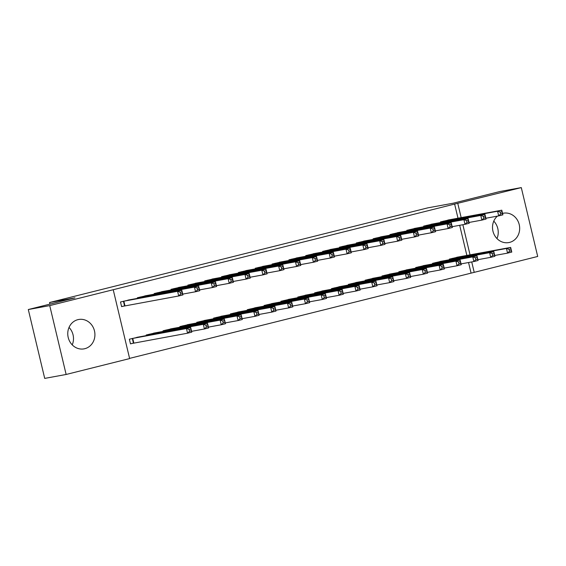<?xml version="1.0" encoding="UTF-8"?>
<svg xmlns="http://www.w3.org/2000/svg" width="566" height="566" viewBox="0 0 566 566"><rect width="100%" height="100%" fill="white"/><g stroke="black" fill="none" stroke-linecap="round" stroke-linejoin="round"><path stroke-width="0.85" d="M69.031 327.431A14.928 13.534 -100.4 0 1 72.229 344.864M77.882 319.663A14.928 13.534 -100.4 0 1 78.653 319.5A14.928 13.534 -100.4 0 1 94.572 331.315A14.928 13.534 -100.4 0 1 84.801 348.698A14.928 13.534 -100.4 0 1 84.037 348.868A14.928 13.534 -100.4 0 1 68.111 337.046A14.928 13.534 -100.4 0 1 77.882 319.663M493.771 221.136A14.928 13.534 -100.4 0 1 496.969 238.569M502.558 213.389A14.928 13.534 -100.4 0 1 502.629 213.375A14.928 13.534 -100.4 0 1 503.393 213.205A14.928 13.534 -100.4 0 1 519.319 225.027A14.928 13.534 -100.4 0 1 509.549 242.411A14.928 13.534 -100.4 0 1 508.777 242.573A14.928 13.534 -100.4 0 1 493.842 233.857A14.928 13.534 -100.4 0 1 497.387 216.134M129.579 358.384L474.209 272.352L471.726 261.945M129.628 358.582L66.137 374.473L49.73 305.605L113.221 289.721L129.628 358.582M49.73 305.605L28.3 309.538L44.707 378.399L66.137 374.473M28.3 309.538L74.953 297.865L49.553 302.52L427.811 207.856L453.21 203.201L499.863 191.527L521.293 187.601L537.7 256.462L474.209 272.352M49.553 302.52L49.935 304.119M156.365 332.652L146.212 334.994L146.361 335.617M147.5 295.431L137.347 297.766L137.496 298.388M190.049 324.226L179.896 326.561L180.045 327.183M181.177 286.997L171.031 289.339L171.18 289.962M223.733 315.793L213.58 318.134L213.729 318.757M214.861 278.571L204.715 280.906L204.864 281.528M257.417 307.366L247.264 309.701L247.413 310.324M248.545 270.138L238.392 272.479L238.541 273.102M291.094 298.933L280.948 301.275L281.097 301.897M282.229 261.711L272.076 264.053L272.225 264.669M324.778 290.507L314.632 292.848L314.781 293.464M315.913 253.285L305.76 255.62L305.909 256.242M358.462 282.08L348.316 284.415L348.458 285.038M349.597 244.852L339.444 247.193L339.593 247.816M392.146 273.647L381.993 275.989L382.142 276.611M383.281 236.425L373.128 238.76L373.277 239.383M425.83 265.221L415.677 267.555L415.826 268.178M416.958 227.992L406.812 230.334L406.961 230.956M459.514 256.787L449.362 259.129L449.51 259.752M450.642 219.566L440.497 221.907L440.645 222.523M471.032 272.932L468.556 262.525M466.865 255.443L459.684 225.303M458 218.214L454.625 204.071L113.221 289.721M433.804 223.782L423.651 226.117L423.8 226.74M442.669 261.004L432.523 263.346L432.672 263.968M400.12 232.209L389.967 234.55L390.115 235.173M408.985 269.43L398.839 271.772L398.988 272.395M366.435 240.635L356.29 242.977L356.431 243.599M375.308 277.864L365.155 280.205L365.303 280.821M332.751 249.068L322.606 251.41L322.754 252.026M341.623 286.29L331.471 288.632L331.619 289.254M299.067 257.495L288.922 259.836L289.07 260.459M307.939 294.723L297.787 297.058L297.935 297.681M265.39 265.928L255.238 268.263L255.386 268.885M274.255 303.15L264.103 305.491L264.251 306.114M231.706 274.354L221.554 276.696L221.702 277.319M240.571 311.576L230.419 313.918L230.567 314.54M198.022 282.781L187.87 285.123L188.018 285.745M206.887 320.009L196.742 322.351L196.89 322.967M164.338 291.214L154.185 293.556L154.334 294.171M173.203 328.436L163.058 330.777L163.206 331.4M130.654 299.64L120.501 301.982L121.612 306.638L124.336 305.951M139.526 336.869L129.373 339.204L130.484 343.859L133.208 343.18M454.625 204.071L521.293 187.601M470.042 254.863L462.861 224.716M461.17 217.634L457.802 203.491M500.217 212.13L500.662 213.99L502.346 213.573L501.901 211.712L500.217 212.13L497.585 211.245L501.801 210.191L502.905 214.839L498.696 215.894L497.585 211.245L443.22 221.221M447.876 220.061L501.801 210.191L501.901 211.712M500.662 213.99L498.696 215.894L485.876 218.243M502.346 213.573L502.905 214.839M510.765 248.934L509.082 249.358L509.527 251.219L511.211 250.795L510.666 247.413L511.777 252.068L507.568 253.122L506.457 248.467L510.666 247.413L456.741 257.282M494.741 255.471L507.568 253.122L509.527 251.219M452.085 258.45L506.457 248.467L509.082 249.358M511.777 252.068L511.211 250.795M483.371 216.346L483.817 218.207L485.501 217.79L485.055 215.929L483.371 216.346L480.746 215.455L484.956 214.401L486.067 219.056L481.857 220.11L480.746 215.455L426.382 225.438M431.03 224.27L484.956 214.401L485.055 215.929M483.817 218.207L481.857 220.11L469.03 222.459M485.501 217.79L486.067 219.056M466.533 220.563L466.978 222.424L468.662 221.999L468.216 220.139L466.533 220.563L463.908 219.672L468.117 218.618L469.221 223.273L465.011 224.327L463.908 219.672L409.536 229.655M414.192 228.487L468.117 218.618L468.216 220.139M466.978 222.424L465.011 224.327L452.192 226.676M468.662 221.999L469.221 223.273M493.927 253.151L492.243 253.575L492.689 255.436L494.373 255.011L493.828 251.629L494.932 256.278L490.722 257.332L489.618 252.684L493.828 251.629L439.902 261.499M477.902 259.688L490.722 257.332L492.689 255.436M435.247 262.659L489.618 252.684L492.243 253.575M494.932 256.278L494.373 255.011M477.081 257.367L475.398 257.785L475.843 259.645L477.527 259.228L476.982 255.839L478.093 260.494L473.883 261.549L472.773 256.893L476.982 255.839L423.057 265.709M461.057 263.897L473.883 261.549L475.843 259.645M418.408 266.876L472.773 256.893L475.398 257.785M478.093 260.494L477.527 259.228M449.694 224.78L450.133 226.641L451.817 226.216L451.378 224.355L449.694 224.78L447.062 223.888L451.272 222.834L452.383 227.482L448.173 228.537L447.062 223.888L392.698 233.864M397.346 232.704L451.272 222.834L451.378 224.355M450.133 226.641L448.173 228.537L435.346 230.893M451.817 226.216L452.383 227.482M432.849 228.989L433.294 230.85L434.978 230.433L434.532 228.572L432.849 228.989L430.224 228.098L434.433 227.044L435.544 231.699L431.327 232.753L430.224 228.098L375.852 238.081M380.508 236.913L434.433 227.044L434.532 228.572M433.294 230.85L431.327 232.753L418.507 235.102M434.978 230.433L435.544 231.699M460.243 261.577L458.559 262.001L459.005 263.862L460.689 263.438L460.144 260.056L461.248 264.711L457.038 265.765L455.934 261.11L460.144 260.056L406.218 269.925M444.218 268.114L457.038 265.765L459.005 263.862M401.563 271.093L455.934 261.11L458.559 262.001M461.248 264.711L460.689 263.438M443.404 265.794L441.721 266.218L442.159 268.079L443.843 267.654L443.298 264.272L444.409 268.928L440.199 269.975L439.089 265.327L443.298 264.272L389.373 274.142M427.372 272.331L440.199 269.975L442.159 268.079M384.724 275.302L439.089 265.327L441.721 266.218M444.409 268.928L443.843 267.654M416.01 233.206L416.449 235.067L418.132 234.642L417.694 232.782L416.01 233.206L413.378 232.315L417.588 231.261L418.698 235.916L414.489 236.97L413.378 232.315L359.014 242.298M363.662 241.13L417.588 231.261L417.694 232.782M416.449 235.067L414.489 236.97L401.662 239.319M418.132 234.642L418.698 235.916M426.559 270.01L424.875 270.428L425.321 272.288L427.005 271.871L426.46 268.489L427.571 273.137L423.354 274.192L422.25 269.536L426.46 268.489L372.534 278.359M410.534 276.541L423.354 274.192L425.321 272.288M367.879 279.519L422.25 269.536L424.875 270.428M427.571 273.137L427.005 271.871M399.164 237.423L399.61 239.284L401.294 238.859L400.848 236.998L399.164 237.423L396.54 236.531L400.749 235.477L401.86 240.133L397.65 241.18L396.54 236.531L342.168 246.507M346.824 245.347L400.749 235.477L400.848 236.998M399.61 239.284L397.65 241.18L384.823 243.536M401.294 238.859L401.86 240.133M409.72 274.22L408.036 274.644L408.475 276.505L410.159 276.088L409.614 272.699L410.725 277.354L406.515 278.408L405.405 273.753L409.614 272.699L355.689 282.568M393.688 280.757L406.515 278.408L408.475 276.505M351.04 283.736L405.405 273.753L408.036 274.644M410.725 277.354L410.159 276.088M382.326 241.632L382.772 243.493L384.455 243.076L384.01 241.215L382.326 241.632L379.694 240.741L383.911 239.694L385.014 244.342L380.805 245.396L379.694 240.741L325.33 250.724M329.985 249.564L383.911 239.694L384.01 241.215M382.772 243.493L380.805 245.396L367.985 247.745M384.455 243.076L385.014 244.342M365.48 245.849L365.926 247.71L367.61 247.292L367.164 245.425L365.48 245.849L362.856 244.958L367.065 243.904L368.176 248.559L363.966 249.613L362.856 244.958L308.491 254.941M313.139 253.773L367.065 243.904L367.164 245.425M365.926 247.71L363.966 249.613L351.139 251.962M367.61 247.292L368.176 248.559M348.642 250.066L349.088 251.927L350.771 251.502L350.326 249.641L348.642 250.066L346.017 249.174L350.227 248.12L351.33 252.776L347.121 253.83L346.017 249.174L291.646 259.157M296.301 257.99L350.227 248.12L350.326 249.641M349.088 251.927L347.121 253.83L334.301 256.179M350.771 251.502L351.33 252.776M331.803 254.275L332.242 256.143L333.926 255.719L333.487 253.858L331.803 254.275L329.171 253.391L333.381 252.337L334.492 256.985L330.282 258.039L329.171 253.391L274.807 263.367M279.455 262.207L333.381 252.337L333.487 253.858M332.242 256.143L330.282 258.039L317.455 260.395M333.926 255.719L334.492 256.985M314.958 258.492L315.404 260.353L317.087 259.935L316.642 258.075L314.958 258.492L312.333 257.601L316.543 256.547L317.653 261.202L313.437 262.256L312.333 257.601L257.962 267.584M262.617 266.416L316.543 256.547L316.642 258.075M315.404 260.353L313.437 262.256L300.617 264.605M317.087 259.935L317.653 261.202M298.119 262.709L298.558 264.57L300.242 264.145L299.803 262.284L298.119 262.709L295.487 261.817L299.697 260.763L300.808 265.419L296.598 266.473L295.487 261.817L241.123 271.8M245.771 270.633L299.697 260.763L299.803 262.284M298.558 264.57L296.598 266.473L283.771 268.822M300.242 264.145L300.808 265.419M281.274 266.926L281.719 268.786L283.403 268.362L282.958 266.501L281.274 266.926L278.649 266.034L282.858 264.98L283.969 269.628L279.76 270.682L278.649 266.034L224.278 276.01M228.933 274.85L282.858 264.98L282.958 266.501M281.719 268.786L279.76 270.682L266.933 273.038M283.403 268.362L283.969 269.628M264.435 271.135L264.874 272.996L266.565 272.579L266.119 270.718L264.435 271.135L261.803 270.244L266.02 269.19L267.124 273.845L262.914 274.899L261.803 270.244L207.439 280.227M212.094 279.059L266.02 269.19L266.119 270.718M264.874 272.996L262.914 274.899L250.087 277.248M266.565 272.579L267.124 273.845M247.59 275.352L248.035 277.213L249.719 276.788L249.273 274.927L247.59 275.352L244.965 274.46L249.174 273.406L250.285 278.062L246.076 279.116L244.965 274.46L190.593 284.443M195.249 283.276L249.174 273.406L249.273 274.927M248.035 277.213L246.076 279.116L233.249 281.465M249.719 276.788L250.285 278.062M392.875 278.437L391.191 278.861L391.637 280.722L393.32 280.297L392.776 276.916L393.886 281.571L389.677 282.625L388.566 277.97L392.776 276.916L338.85 286.785M376.85 284.974L389.677 282.625L391.637 280.722M334.195 287.952L388.566 277.97L391.191 278.861M393.886 281.571L393.32 280.297M376.036 282.653L374.352 283.071L374.798 284.939L376.482 284.514L375.937 281.132L377.041 285.78L372.831 286.835L371.721 282.186L375.937 281.132L322.012 291.002M360.011 289.191L372.831 286.835L374.798 284.939M317.356 292.162L371.721 282.186L374.352 283.071M377.041 285.78L376.482 284.514M359.191 286.87L357.507 287.287L357.953 289.148L359.636 288.731L359.092 285.342L360.202 289.997L355.993 291.051L354.882 286.396L359.092 285.342L305.166 295.211M343.166 293.4L355.993 291.051L357.953 289.148M300.518 296.379L354.882 286.396L357.507 287.287M360.202 289.997L359.636 288.731M342.352 291.08L340.668 291.504L341.114 293.365L342.798 292.94L342.253 289.559L343.357 294.214L339.147 295.268L338.043 290.613L342.253 289.559L288.327 299.428M326.327 297.617L339.147 295.268L341.114 293.365M283.672 300.596L338.043 290.613L340.668 291.504M343.357 294.214L342.798 292.94M325.514 295.296L323.83 295.721L324.268 297.582L325.952 297.157L325.408 293.775L326.518 298.423L322.309 299.478L321.198 294.829L325.408 293.775L271.482 303.645M309.482 301.834L322.309 299.478L324.268 297.582M266.834 304.805L321.198 294.829L323.83 295.721M326.518 298.423L325.952 297.157M308.668 299.513L306.984 299.93L307.43 301.791L309.114 301.374L308.569 297.985L309.68 302.64L305.463 303.694L304.359 299.039L308.569 297.985L254.643 307.854M292.643 306.043L305.463 303.694L307.43 301.791M249.988 309.022L304.359 299.039L306.984 299.93M309.68 302.64L309.114 301.374M291.83 303.723L290.146 304.147L290.584 306.008L292.268 305.59L291.723 302.202L292.834 306.857L288.625 307.911L287.514 303.256L291.723 302.202L237.798 312.071M275.798 310.26L288.625 307.911L290.584 306.008M233.15 313.239L287.514 303.256L290.146 304.147M292.834 306.857L292.268 305.59M274.984 307.939L273.3 308.364L273.746 310.225L275.43 309.8L274.885 306.418L275.996 311.074L271.786 312.121L270.675 307.472L274.885 306.418L220.959 316.288M258.959 314.477L271.786 312.121L273.746 310.225M216.304 317.448L270.675 307.472L273.3 308.364M275.996 311.074L275.43 309.8M258.146 312.156L256.462 312.574L256.9 314.434L258.591 314.017L258.046 310.635L259.15 315.283L254.941 316.337L253.83 311.689L258.046 310.635L204.121 320.505M242.121 318.686L254.941 316.337L256.9 314.434M199.465 321.665L253.83 311.689L256.462 312.574M259.15 315.283L258.591 314.017M230.751 279.569L231.197 281.429L232.881 281.005L232.435 279.144L230.751 279.569L228.126 278.677L232.336 277.623L233.44 282.278L229.23 283.325L228.126 278.677L173.755 288.653M178.41 287.493L232.336 277.623L232.435 279.144M231.197 281.429L229.23 283.325L216.41 285.681M232.881 281.005L233.44 282.278M241.3 316.373L239.616 316.79L240.062 318.651L241.746 318.233L241.201 314.845L242.312 319.5L238.102 320.554L236.991 315.899L241.201 314.845L187.275 324.714M225.275 322.903L238.102 320.554L240.062 318.651M182.627 325.882L236.991 315.899L239.616 316.79M242.312 319.5L241.746 318.233M213.913 283.778L214.351 285.639L216.035 285.222L215.596 283.361L213.913 283.778L211.281 282.894L215.49 281.84L216.601 286.488L212.392 287.542L211.281 282.894L156.916 292.87M161.565 291.709L215.49 281.84L215.596 283.361M214.351 285.639L212.392 287.542L199.565 289.891M216.035 285.222L216.601 286.488M224.461 320.582L222.778 321.007L223.223 322.868L224.907 322.443L224.362 319.061L225.466 323.717L221.256 324.771L220.153 320.115L224.362 319.061L170.437 328.931M208.437 327.12L221.256 324.771L223.223 322.868M165.781 330.098L220.153 320.115L222.778 321.007M225.466 323.717L224.907 322.443M197.067 287.995L197.513 289.856L199.197 289.438L198.751 287.578L197.067 287.995L194.442 287.103L198.652 286.049L199.756 290.705L195.546 291.759L194.442 287.103L140.071 297.086M144.726 295.919L198.652 286.049L198.751 287.578M197.513 289.856L195.546 291.759L182.726 294.108M199.197 289.438L199.756 290.705M207.623 324.799L205.939 325.224L206.378 327.084L208.062 326.66L207.517 323.278L208.628 327.926L204.418 328.98L203.307 324.332L207.517 323.278L153.591 333.148M191.591 331.336L204.418 328.98L206.378 327.084M148.943 334.308L203.307 324.332L205.939 325.224M208.628 327.926L208.062 326.66M180.229 292.212L180.667 294.072L182.351 293.648L181.912 291.787L180.229 292.212L177.597 291.32L181.806 290.266L182.917 294.921L178.707 295.976L177.597 291.32L123.232 301.303M127.881 300.136L181.806 290.266L181.912 291.787M180.667 294.072L178.707 295.976L121.591 306.539M182.351 293.648L182.917 294.921M190.777 329.016L189.094 329.433L189.539 331.294L191.223 330.877L190.678 327.488L191.782 332.143L187.572 333.197L186.469 328.542L190.678 327.488L136.753 337.357M130.456 343.767L187.572 333.197L189.539 331.294M132.097 338.525L186.469 328.542L189.094 329.433M191.782 332.143L191.223 330.877M443.857 221.094L444.048 221.9M443.44 221.179L443.631 221.978M452.496 259.2L452.305 258.4M452.913 259.129L452.722 258.315M427.012 225.303L427.203 226.117M426.594 225.388L426.785 226.195M410.173 229.52L410.364 230.334M409.756 229.605L409.947 230.404M435.657 263.416L435.466 262.617M436.075 263.339L435.884 262.532M418.812 267.633L418.621 266.827M419.229 267.555L419.038 266.742M393.328 233.737L393.526 234.543M392.91 233.822L393.101 234.621M376.489 237.946L376.68 238.76M376.072 238.031L376.263 238.838M401.973 271.85L401.782 271.043M402.391 271.772L402.2 270.958M385.128 276.059L384.937 275.26M385.552 275.982L385.354 275.175M359.643 242.163L359.842 242.977M359.226 242.248L359.417 243.055M368.289 280.276L368.098 279.477M368.707 280.198L368.516 279.392M342.805 246.38L342.996 247.186M342.388 246.465L342.579 247.264M351.444 284.493L351.253 283.686M351.868 284.415L351.67 283.601M325.966 250.596L326.158 251.403M325.542 250.681L325.733 251.481M309.121 254.806L309.312 255.62M308.703 254.891L308.895 255.698M292.282 259.023L292.473 259.836M291.865 259.108L292.056 259.907M275.437 263.24L275.635 264.046M275.019 263.324L275.21 264.124M258.598 267.449L258.789 268.263M258.181 267.534L258.372 268.341M241.753 271.666L241.951 272.479M241.335 271.751L241.526 272.557M224.914 275.883L225.105 276.689M224.497 275.967L224.688 276.767M208.076 280.099L208.267 280.906M207.651 280.184L207.842 280.984M191.23 284.309L191.421 285.123M190.813 284.394L191.004 285.2M334.605 288.702L334.414 287.903M335.022 288.632L334.831 287.818M317.767 292.919L317.568 292.12M318.184 292.841L317.993 292.035M300.921 297.136L300.73 296.329M301.338 297.058L301.147 296.244M284.082 301.353L283.891 300.546M284.5 301.275L284.309 300.461M267.237 305.562L267.046 304.763M267.661 305.484L267.463 304.678M250.398 309.779L250.207 308.979M250.816 309.701L250.625 308.895M233.553 313.996L233.362 313.189M233.977 313.918L233.779 313.104M216.714 318.205L216.523 317.406M217.132 318.127L216.941 317.321M199.869 322.422L199.678 321.622M200.293 322.344L200.102 321.538M174.392 288.526L174.583 289.332M173.974 288.61L174.165 289.41M183.03 326.639L182.839 325.832M183.448 326.561L183.257 325.747M157.546 292.742L157.744 293.549M157.129 292.827L157.32 293.627M166.192 330.848L166.001 330.049M166.609 330.777L166.418 329.964M140.708 296.952L140.899 297.766M140.29 297.037L140.481 297.843M149.346 335.065L149.155 334.265M149.771 334.987L149.573 334.181M123.862 301.169L124.973 305.824M123.445 301.254L124.555 305.909M133.42 343.13L132.317 338.475M133.838 343.046L132.734 338.39"/></g></svg>
